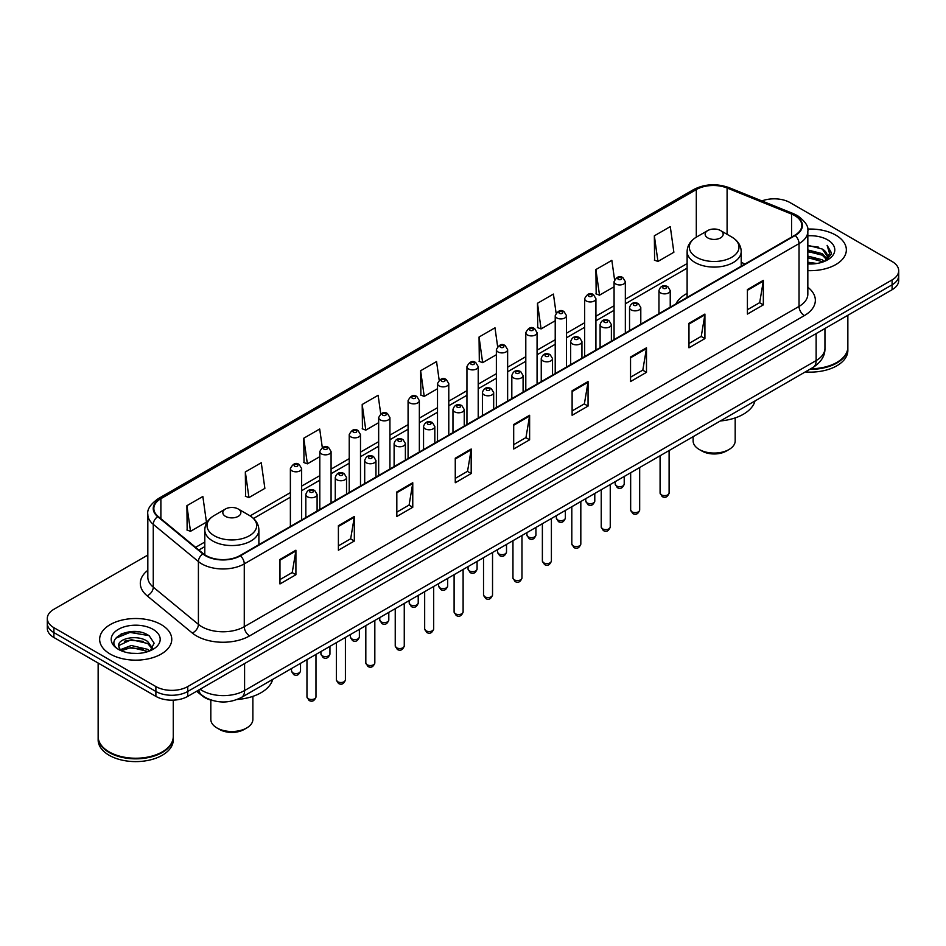 <?xml version="1.0" encoding="UTF-8"?>
<svg xmlns="http://www.w3.org/2000/svg" width="946" height="946" viewBox="0 0 946 946"><rect width="100%" height="100%" fill="white"/><g stroke="black" fill="none" stroke-linecap="round" stroke-linejoin="round"><path stroke-width="1.42" d="M687.115 293.402A39.815 22.988 0 0 0 675.905 303.903M212.992 700.619A22.538 13.008 180 0 1 202.243 695.854L196.638 691.242M138.707 631.881A30.047 17.347 0 0 0 121.123 633.974M147.824 555.054L53.898 609.283A22.538 13.008 0 0 0 47.3 618.483L47.3 628.298A22.538 13.008 0 0 0 53.898 637.498L155.889 696.374A22.538 13.008 0 0 0 187.757 696.374L892.102 289.724A22.538 13.008 0 0 0 898.7 280.524L898.7 275.617A22.538 13.008 0 0 1 892.102 284.817A22.538 13.008 0 0 0 898.7 275.617L898.7 270.71A22.538 13.008 0 0 0 892.102 261.51L790.111 202.633A22.538 13.008 0 0 0 761.897 200.919M47.3 618.483A22.538 13.008 0 0 0 53.898 627.683L155.889 686.56A22.538 13.008 0 0 0 187.757 686.56L187.757 691.467L892.102 284.817L187.757 691.467A22.538 13.008 0 0 1 155.889 691.467A22.538 13.008 0 0 0 187.757 691.467L187.757 696.374M53.898 627.683L53.898 632.59L155.889 691.467L53.898 632.59A22.538 13.008 0 0 1 47.3 623.39A22.538 13.008 0 0 0 53.898 632.59L53.898 637.498M835.791 235.14A36.054 20.812 0 0 0 807.671 229.098A36.054 20.812 0 0 1 835.791 235.14A36.054 20.812 0 0 1 846.351 249.862A36.054 20.812 0 0 0 835.791 235.14M161.198 624.608A36.054 20.812 0 0 0 121.904 620.103A36.054 20.812 0 0 0 99.649 639.33A36.054 20.812 0 0 0 110.209 654.053A36.054 20.812 0 0 0 149.503 658.57A36.054 20.812 0 0 0 171.758 639.33A36.054 20.812 0 0 0 161.198 624.608A36.054 20.812 0 0 0 121.904 620.103A36.054 20.812 0 0 0 99.649 639.33A36.054 20.812 0 0 0 110.209 654.053A36.054 20.812 0 0 0 149.503 658.57A36.054 20.812 0 0 0 171.758 639.33A36.054 20.812 0 0 0 161.198 624.608M794.782 215.629A24.04 13.883 180 0 1 801.83 225.444A24.04 13.883 180 0 1 794.782 235.258L240.024 555.55A24.04 13.883 180 0 1 203.331 553.694L158.183 516.469A24.04 13.883 180 0 1 153.843 508.51A24.04 13.883 180 0 1 160.879 498.696L696.303 189.567A24.04 13.883 180 0 1 727.096 188.006L791.577 214.08A24.04 13.883 180 0 1 794.782 215.629M795.208 215.392A24.643 14.225 0 0 0 791.92 213.796L727.439 187.722A24.643 14.225 0 0 0 695.889 189.318L160.453 498.447A24.643 14.225 0 0 0 157.698 516.67L202.846 553.895A24.643 14.225 0 0 0 240.45 555.799L795.208 235.507A24.643 14.225 0 0 0 795.208 215.392M279.969 559.417L279.969 583.954L295.909 574.742L295.909 550.217L279.969 559.417M279.969 579.591L292.243 572.507L295.838 551.033A6.007 3.465 -120 0 0 295.909 550.217M292.137 572.567L295.909 574.742M338.396 525.68L338.396 550.217L354.336 541.017L354.336 516.481L338.396 525.68M338.396 545.866L350.67 538.771L354.265 517.296A6.007 3.465 -120 0 0 354.336 516.481M350.564 538.842L354.336 541.017M396.823 491.944L396.823 516.481L412.763 507.281L412.763 482.744L396.823 491.944M396.823 512.129L409.098 505.046L412.704 483.56A6.007 3.465 -120 0 0 412.763 482.744M408.991 505.105L412.763 507.281M455.263 458.207L455.263 482.744L471.191 473.544L471.191 449.007L455.263 458.207M455.263 478.392L467.537 471.309L471.132 449.823A6.007 3.465 -120 0 0 471.191 449.007M467.419 471.368L471.191 473.544M747.411 289.547L747.411 314.072L763.339 304.872L763.339 280.347L747.411 289.547M747.411 309.72L759.685 302.637L763.28 281.151A6.007 3.465 -120 0 0 763.339 280.347M759.567 302.696L763.339 304.872M688.972 323.272L688.972 347.809L704.912 338.609L704.912 314.072L688.972 323.272M688.972 343.457L701.246 336.374L704.853 314.888A6.007 3.465 -120 0 0 704.912 314.072M701.14 336.433L704.912 338.609M630.544 357.009L630.544 381.545L646.485 372.346L646.485 347.809L630.544 357.009M630.544 377.194L642.819 370.111L646.414 348.625A6.007 3.465 -120 0 0 646.485 347.809M642.712 370.17L646.485 372.346M572.117 390.745L572.117 415.282L588.057 406.082L588.057 381.545L572.117 390.745M572.117 410.931L584.392 403.836L587.986 382.361A6.007 3.465 -120 0 0 588.057 381.545M584.285 403.907L588.057 406.082M513.69 424.482L513.69 449.007L529.618 439.807L529.618 415.282L513.69 424.482M513.69 444.655L525.964 437.572L529.559 416.098A6.007 3.465 -120 0 0 529.618 415.282M525.858 437.631L529.618 439.807M807.837 270.627A36.054 20.812 0 0 0 846.351 249.862A36.054 20.812 0 0 1 807.837 270.627M187.757 686.56L892.102 279.91A22.538 13.008 0 0 0 898.7 270.71M322.302 447.529L319.701 429.011L303.772 438.223L304.021 462.606M245.333 471.948L248.94 497.584L264.868 488.384L261.273 462.748L245.333 471.948L245.593 496.343M186.906 505.684L190.501 531.321L206.441 522.121L202.846 496.484L186.906 505.684L187.166 530.067M497.62 346.555L494.995 327.813L479.054 337.013L479.315 361.396M556.082 313.043L553.422 294.076L537.482 303.276L537.742 327.671M614.557 279.685L611.849 260.351L595.909 269.551L596.169 293.934M654.348 235.814L657.943 261.451L673.871 252.251L670.276 226.614L654.348 235.814L654.597 260.197M380.73 413.816L378.128 395.286L362.2 404.486L362.448 428.869M439.169 380.15L436.555 361.549L420.627 370.749L420.887 395.132M420.627 370.749L424.222 396.386L437.513 388.711M424.222 396.386L420.627 395.038M479.054 337.013L482.649 362.649L496.366 354.726M482.649 362.649L479.054 361.301M537.482 303.276L541.077 328.912L555.219 320.753M541.077 328.912L537.482 327.576M595.909 269.551L599.516 295.176L614.072 286.768M599.516 295.176L595.909 293.839M657.943 261.451L654.348 260.103M362.2 404.486L365.795 430.123L378.66 422.685M365.795 430.123L362.2 428.775M303.772 438.223L307.367 463.847L319.807 456.67M307.367 463.847L303.772 462.511M248.94 497.584L245.333 496.236M190.501 531.321L186.906 529.973M810.757 368.763A37.556 21.687 0 0 0 836.855 362.413A37.556 21.687 0 0 0 847.853 347.076L847.853 315.266M810.604 368.845A37.19 21.462 0 0 0 836.595 362.566A37.19 21.462 0 0 0 836.725 362.484M809.693 369.366A37.556 21.687 0 0 0 847.853 347.69A37.556 21.687 0 0 0 847.853 347.383M805.247 371.932A37.556 21.687 0 0 0 847.853 350.446L847.853 347.69M807.837 262.243L816.942 263.473M807.837 263.78L812.023 263.969M807.837 256.106L822.311 259.795L824.38 261.427M807.837 257.643L823.126 261.9M807.837 249.981L822.311 253.658L826.698 258.542M807.837 251.506L822.311 255.195L826.296 259.275M824.474 261.392A16.981 9.803 0 0 0 827.277 255.988A16.981 9.803 0 0 0 822.311 249.058L827.265 256.366M807.837 263.934A24.49 14.143 0 0 0 827.62 259.854A24.49 14.143 0 0 0 827.62 239.858A24.49 14.143 0 0 0 807.837 235.791M822.311 249.058L807.837 245.298M826.13 260.647L831.179 254.19L831.345 252.677L827.135 245.381L829.595 253.54L824.746 261.273M827.135 245.381L831.333 252.972M807.837 245.724L818.692 247.178M807.837 251.849L818.184 253.161M807.837 257.986L818.184 259.287M693.122 436.674L693.122 440.919A21.037 12.144 0 0 0 699.283 449.504L701.932 451.041A17.276 9.98 0 0 0 726.374 451.041L729.023 449.504A21.037 12.144 0 0 0 735.184 440.919L735.184 417.896M701.932 451.041L699.283 449.504A21.037 12.144 0 0 0 729.023 449.504M707.785 237.895A9.011 5.203 0 0 0 720.533 237.895A9.011 5.203 0 0 0 720.533 230.54L731.719 236.997A24.844 14.344 0 0 1 731.719 257.288A24.844 14.344 0 0 1 696.587 257.288A24.844 14.344 0 0 1 696.587 236.997C690.474 240.639 687.316 245.463 687.115 251.482A27.044 15.609 0 0 0 695.038 262.515A27.044 15.609 0 0 0 724.506 265.909A27.044 15.609 0 0 0 741.203 251.482C741.002 245.463 737.845 240.639 731.719 236.997L720.533 230.54A9.011 5.203 0 0 0 707.785 230.54A9.011 5.203 0 0 0 707.785 237.895M720.355 420.958A41.317 23.851 0 0 0 755.003 400.95M210.816 700.087L210.816 719.374A21.037 12.144 0 0 0 216.977 727.959L219.626 729.496A17.276 9.98 0 0 0 244.068 729.496L246.717 727.959A21.037 12.144 0 0 0 252.878 719.374L252.878 696.362M219.626 729.496L216.977 727.959A21.037 12.144 0 0 0 246.717 727.959M225.467 516.35A9.011 5.203 0 0 0 238.215 516.362A9.011 5.203 0 0 0 238.215 508.995L249.413 515.464A24.844 14.344 0 0 1 249.413 535.743A24.844 14.344 0 0 1 214.281 535.743A24.844 14.344 0 0 1 214.281 515.464C208.155 519.094 204.998 523.918 204.797 529.937A27.044 15.609 0 0 0 212.72 540.982A27.044 15.609 0 0 0 242.2 544.364A27.044 15.609 0 0 0 258.885 529.937C258.684 523.918 255.526 519.094 249.413 515.464L238.215 508.995A9.011 5.203 0 0 0 225.467 508.995A9.011 5.203 0 0 0 225.467 516.35M237.174 699.484A41.317 23.851 0 0 0 272.696 679.405M162.133 751.964A37.19 21.462 0 0 1 161.991 752.035A37.19 21.462 0 0 1 109.405 752.035L109.145 751.881A37.556 21.687 0 0 0 162.263 751.881A37.556 21.687 0 0 0 173.26 736.556L173.26 700.158M98.148 736.851A37.556 21.687 0 0 0 98.148 737.159A37.556 21.687 0 0 0 109.145 752.496A37.556 21.687 0 0 0 150.071 757.202A37.556 21.687 0 0 0 173.26 737.159A37.556 21.687 0 0 0 173.26 736.851M98.148 737.159L98.148 739.926A37.556 21.687 0 0 0 109.145 755.263A37.556 21.687 0 0 0 150.071 759.957A37.556 21.687 0 0 0 173.26 739.926L173.26 737.159M131.6 653.272L137.324 653.438M120.367 649.677L131.305 645.503L147.706 649.346L149.693 650.943M121.372 650.73L131.305 647.454L148.073 651.534M120.544 650.446L118.782 646.331A16.981 9.803 0 0 0 121.526 650.872M152.59 648.294L147.706 641.554C137.513 633.95 116.547 638.645 118.782 646.331L118.723 645.574M118.829 646.567L119.302 645.302L131.305 639.662L147.706 643.505L152.2 648.802M150.272 650.694L154.115 643.162L149.255 635.854C132.073 623.497 101.529 639.78 119.172 649.76L120.047 650.292M153.027 629.338A24.49 14.143 0 0 0 118.38 629.338A24.49 14.143 0 0 0 118.38 649.334A24.49 14.143 0 0 0 153.027 649.334A24.49 14.143 0 0 0 153.027 629.338M98.148 663.04L98.148 736.556A37.556 21.687 0 0 0 109.145 751.881L109.405 752.035M115.589 638.302L129.969 632.401L148.924 635.629M124.576 641.175L129.969 640.194L143.508 641.353M124.576 648.968L129.969 647.986L143.508 649.145M200.079 689.256A30.047 17.347 0 0 0 202.101 690.545A30.047 17.347 0 0 0 244.588 690.545L816.138 360.568A30.047 17.347 0 0 0 824.947 348.305C825.16 355.755 821.187 362.141 813.028 367.45L241.478 697.427A15.03 8.68 60 0 0 244.588 690.545L244.588 663.56M816.138 333.583L816.138 360.568A15.03 8.68 60 0 1 813.028 367.45M198.861 689.965A15.03 10.051 129.5 0 0 201.486 694.849L196.922 691.088M892.102 289.724L892.102 279.91M155.889 696.374L155.889 686.56M807.837 287.265A37.556 21.687 180 0 1 804.348 315.609L249.59 635.901A7.509 4.34 60 0 1 244.269 626.701L799.039 306.409A30.047 17.347 0 0 0 807.837 294.147L807.837 231.332A30.047 17.347 180 0 1 799.039 243.607A7.509 4.34 -120 0 0 795.208 235.507M249.59 635.901A37.556 21.687 180 0 1 196.472 635.901A37.556 21.687 180 0 1 192.263 633.004L147.103 595.779A37.556 21.687 180 0 1 147.824 570.32M201.782 626.701A30.047 17.347 0 0 0 244.269 626.701L244.269 563.887A30.047 17.347 180 0 1 198.412 561.569L153.264 524.344A30.047 17.347 180 0 1 147.824 514.399L147.824 577.202A30.047 17.347 0 0 0 153.264 587.147L198.412 624.384A30.047 17.347 0 0 0 201.782 626.701M807.837 231.332C808.842 226.638 805.389 221.411 797.478 215.629L793.528 213.713A7.509 3.524 112 0 0 791.92 213.796M793.528 213.713L729.047 187.639C716.607 183.24 704.794 183.879 693.619 189.567A7.509 4.34 60 0 1 695.889 189.318M160.453 498.447A7.509 4.34 -120 0 0 158.183 498.684C150.39 504.289 146.937 509.527 147.824 514.399M157.698 516.67A7.509 5.026 129.5 0 0 153.264 524.344L153.264 587.147A7.509 5.026 -50.5 0 1 147.103 595.779M729.047 187.639A7.509 3.524 112 0 0 727.439 187.722M202.846 553.895A7.509 5.026 129.5 0 0 198.412 561.569L198.412 624.384A7.509 5.026 -50.5 0 1 192.263 633.004M240.45 555.799A7.509 4.34 60 0 1 244.269 563.887L799.039 243.607L799.039 306.409A7.509 4.34 60 0 0 804.348 315.609M160.879 498.696L160.879 518.692M791.577 214.08L791.577 237.115M727.096 188.006L727.096 234.324M745.058 263.969L741.203 262.409M696.303 189.567L696.303 237.162M687.115 263.567L625.341 299.232M614.072 305.735L595.921 316.224M584.652 322.728L566.488 333.205M555.219 339.72L537.068 350.197M525.799 356.701L507.635 367.19M496.366 373.694L478.215 384.182M466.946 390.686L448.782 401.163M437.513 407.679L419.35 418.156M408.081 424.659L389.929 435.148M378.66 441.652L360.497 452.141M349.228 458.644L331.076 469.133M319.807 475.637L301.644 486.114M290.375 492.618L250.111 515.877M204.797 542.034L195.621 547.332M513.69 425.251L529.559 416.098M572.117 391.526L587.986 382.361M630.544 357.789L646.414 348.625M688.972 324.052L704.853 314.888M747.411 290.316L763.28 281.151M455.263 458.987L471.132 449.823M396.823 492.724L412.704 483.56M338.396 526.461L354.265 517.296M279.969 560.186L295.838 551.033M669.106 493.02C667.616 497.076 665.31 498.258 662.188 496.579L660.083 493.02A4.505 2.602 0 0 0 661.408 494.864A4.505 2.602 0 0 0 666.315 495.42A4.505 2.602 0 0 0 669.106 493.02L669.106 450.544M660.615 292.917A5.629 3.252 180 0 1 658.96 290.611C660.403 285.988 663.347 284.651 667.805 286.591L670.229 290.611A5.629 3.252 180 0 1 666.753 293.615A5.629 3.252 180 0 1 660.615 292.917M665.925 286.78A1.88 1.088 0 0 0 663.264 286.78A1.88 1.088 0 0 0 663.264 288.317A1.88 1.088 0 0 0 665.925 288.317A1.88 1.088 0 0 0 665.925 286.78M639.673 510.012C638.195 514.068 635.889 515.251 632.756 513.572L630.663 510.012A4.505 2.602 0 0 0 631.987 511.857A4.505 2.602 0 0 0 636.895 512.413A4.505 2.602 0 0 0 639.673 510.012L639.673 467.525M631.183 309.91A5.629 3.252 180 0 1 629.539 307.604C630.97 302.98 633.926 301.644 638.373 303.583L640.797 307.604A5.629 3.252 180 0 1 637.32 310.607A5.629 3.252 180 0 1 631.183 309.91M636.492 303.772A1.88 1.088 0 0 0 633.844 303.772A1.88 1.088 0 0 0 633.844 305.31A1.88 1.088 0 0 0 636.492 305.31A1.88 1.088 0 0 0 636.492 303.772M610.253 527.005C608.763 531.049 606.457 532.243 603.335 530.564L601.23 527.005A4.505 2.602 0 0 0 602.555 528.838A4.505 2.602 0 0 0 607.462 529.405A4.505 2.602 0 0 0 610.253 527.005L610.253 484.518M601.762 326.89A5.629 3.252 180 0 1 600.107 324.596C601.55 319.973 604.494 318.636 608.952 320.576L611.376 324.596A5.629 3.252 180 0 1 607.9 327.6A5.629 3.252 180 0 1 601.762 326.89M607.072 320.765A1.88 1.088 0 0 0 604.411 320.765A1.88 1.088 0 0 0 604.411 322.29A1.88 1.088 0 0 0 607.072 322.29A1.88 1.088 0 0 0 607.072 320.765M580.82 543.985C579.342 548.041 577.036 549.236 573.903 547.545L571.81 543.985A4.505 2.602 0 0 0 573.122 545.83A4.505 2.602 0 0 0 578.041 546.398A4.505 2.602 0 0 0 580.82 543.985L580.82 501.51M572.33 343.883A5.629 3.252 180 0 1 570.675 341.589C572.117 336.965 575.062 335.617 579.52 337.568L581.944 341.589A5.629 3.252 180 0 1 578.467 344.592A5.629 3.252 180 0 1 572.33 343.883M577.639 337.746A1.88 1.088 0 0 0 574.991 337.746A1.88 1.088 0 0 0 574.991 339.283A1.88 1.088 0 0 0 577.639 339.283A1.88 1.088 0 0 0 577.639 337.746M551.4 560.978C549.91 565.034 547.604 566.216 544.482 564.537L542.377 560.978A4.505 2.602 0 0 0 543.702 562.823A4.505 2.602 0 0 0 548.609 563.39A4.505 2.602 0 0 0 551.4 560.978L551.4 518.503M542.898 360.875A5.629 3.252 180 0 1 541.254 358.569C542.697 353.946 545.641 352.61 550.087 354.549L552.523 358.569A5.629 3.252 180 0 1 549.047 361.573A5.629 3.252 180 0 1 542.898 360.875M548.219 354.738A1.88 1.088 0 0 0 545.558 354.738A1.88 1.088 0 0 0 545.558 356.275A1.88 1.088 0 0 0 548.219 356.275A1.88 1.088 0 0 0 548.219 354.738M521.967 577.971C520.477 582.027 518.172 583.209 515.05 581.53L512.957 577.971A4.505 2.602 0 0 0 514.269 579.815A4.505 2.602 0 0 0 519.188 580.371A4.505 2.602 0 0 0 521.967 577.971L521.967 535.495M513.477 377.868A5.629 3.252 180 0 1 511.821 375.562C513.264 370.938 516.209 369.602 520.667 371.542L523.091 375.562A5.629 3.252 180 0 1 519.614 378.566A5.629 3.252 180 0 1 513.477 377.868M518.786 371.731A1.88 1.088 0 0 0 516.126 371.731A1.88 1.088 0 0 0 516.126 373.268A1.88 1.088 0 0 0 518.786 373.268A1.88 1.088 0 0 0 518.786 371.731M492.535 594.963C491.057 599.019 488.751 600.202 485.617 598.522L483.524 594.963A4.505 2.602 0 0 0 484.849 596.796A4.505 2.602 0 0 0 489.756 597.364A4.505 2.602 0 0 0 492.535 594.963L492.535 552.476M484.045 394.849A5.629 3.252 180 0 1 482.401 392.555C483.844 387.931 486.788 386.595 491.234 388.534L493.67 392.555A5.629 3.252 180 0 1 490.194 395.558A5.629 3.252 180 0 1 484.045 394.849M489.366 388.723A1.88 1.088 0 0 0 486.705 388.723A1.88 1.088 0 0 0 486.705 390.249A1.88 1.088 0 0 0 489.366 390.249A1.88 1.088 0 0 0 489.366 388.723M463.114 611.944C461.624 616 459.318 617.194 456.197 615.503L454.104 611.944A4.505 2.602 0 0 0 455.416 613.788A4.505 2.602 0 0 0 460.335 614.356A4.505 2.602 0 0 0 463.114 611.944L463.114 569.468M454.624 411.841A5.629 3.252 180 0 1 452.968 409.547C454.411 404.923 457.356 403.575 461.814 405.527L464.238 409.547A5.629 3.252 180 0 1 460.761 412.551A5.629 3.252 180 0 1 454.624 411.841M459.933 405.704A1.88 1.088 0 0 0 457.273 405.704A1.88 1.088 0 0 0 457.273 407.241A1.88 1.088 0 0 0 459.933 407.241A1.88 1.088 0 0 0 459.933 405.704M433.682 628.936C432.204 632.992 429.898 634.175 426.764 632.496L424.671 628.936A4.505 2.602 0 0 0 425.996 630.781A4.505 2.602 0 0 0 430.903 631.349A4.505 2.602 0 0 0 433.682 628.936L433.682 586.461M425.192 428.834A5.629 3.252 180 0 1 423.548 426.528C424.979 421.904 427.935 420.568 432.381 422.507L434.817 426.528A5.629 3.252 180 0 1 431.329 429.531A5.629 3.252 180 0 1 425.192 428.834M430.501 422.696A1.88 1.088 0 0 0 427.852 422.696A1.88 1.088 0 0 0 427.852 424.234A1.88 1.088 0 0 0 430.501 424.234A1.88 1.088 0 0 0 430.501 422.696M404.261 645.929C402.771 649.985 400.465 651.167 397.344 649.488L395.239 645.929A4.505 2.602 0 0 0 396.563 647.774A4.505 2.602 0 0 0 401.471 648.329A4.505 2.602 0 0 0 404.261 645.929L404.261 603.453M395.771 445.826A5.629 3.252 180 0 1 394.115 443.52C395.558 438.897 398.503 437.56 402.961 439.5L405.385 443.52A5.629 3.252 180 0 1 401.908 446.524A5.629 3.252 180 0 1 395.771 445.826M401.08 439.689A1.88 1.088 0 0 0 398.42 439.689A1.88 1.088 0 0 0 398.42 441.226A1.88 1.088 0 0 0 401.08 441.226A1.88 1.088 0 0 0 401.08 439.689M374.829 662.921C373.351 666.977 371.045 668.16 367.911 666.481L365.818 662.921A4.505 2.602 0 0 0 367.131 664.754A4.505 2.602 0 0 0 372.05 665.322A4.505 2.602 0 0 0 374.829 662.921L374.829 620.434M366.339 462.807A5.629 3.252 180 0 1 364.695 460.513C366.126 455.889 369.07 454.553 373.528 456.492L375.952 460.513A5.629 3.252 180 0 1 372.476 463.516A5.629 3.252 180 0 1 366.339 462.807M371.648 456.682A1.88 1.088 0 0 0 368.999 456.682A1.88 1.088 0 0 0 368.999 458.207A1.88 1.088 0 0 0 371.648 458.207A1.88 1.088 0 0 0 371.648 456.682M345.408 679.914C343.918 683.958 341.612 685.152 338.491 683.473L336.386 679.914A4.505 2.602 0 0 0 337.71 681.747A4.505 2.602 0 0 0 342.618 682.314A4.505 2.602 0 0 0 345.408 679.914L345.408 637.427M336.918 479.799A5.629 3.252 180 0 1 335.262 477.505C336.705 472.882 339.649 471.534 344.108 473.485L346.532 477.505A5.629 3.252 180 0 1 343.055 480.509A5.629 3.252 180 0 1 336.918 479.799M342.227 473.662A1.88 1.088 0 0 0 339.567 473.662A1.88 1.088 0 0 0 339.567 475.199A1.88 1.088 0 0 0 342.227 475.199A1.88 1.088 0 0 0 342.227 473.662M315.976 696.895C314.498 700.951 312.192 702.133 309.058 700.454L306.965 696.895A4.505 2.602 0 0 0 308.278 698.739A4.505 2.602 0 0 0 313.197 699.307A4.505 2.602 0 0 0 315.976 696.895L315.976 654.419M307.485 496.792A5.629 3.252 180 0 1 305.83 494.486C307.273 489.862 310.217 488.526 314.675 490.466L317.099 494.486A5.629 3.252 180 0 1 313.623 497.501A5.629 3.252 180 0 1 307.485 496.792M312.795 490.655A1.88 1.088 0 0 0 310.146 490.655A1.88 1.088 0 0 0 310.146 492.192A1.88 1.088 0 0 0 312.795 492.192A1.88 1.088 0 0 0 312.795 490.655M616.52 485.937A4.505 2.602 0 0 0 621.439 486.504A4.505 2.602 0 0 0 624.218 484.092C622.74 488.148 620.434 489.342 617.3 487.651L615.207 484.092A4.505 2.602 0 0 0 616.52 485.937M625.341 333.087L625.341 281.695A5.629 3.252 180 0 1 621.865 284.699A5.629 3.252 180 0 1 615.728 283.989A5.629 3.252 180 0 1 614.072 281.695L614.072 339.59M618.388 279.389A1.88 1.088 0 0 0 621.037 279.389A1.88 1.088 0 0 0 621.037 277.852A1.88 1.088 0 0 0 618.388 277.852A1.88 1.088 0 0 0 618.388 279.389M587.099 502.929A4.505 2.602 0 0 0 592.007 503.497A4.505 2.602 0 0 0 594.786 501.084C593.308 505.14 591.002 506.323 587.88 504.644L585.775 501.084A4.505 2.602 0 0 0 587.099 502.929M595.921 350.079L595.921 298.676A5.629 3.252 180 0 1 592.444 301.691A5.629 3.252 180 0 1 586.295 300.982A5.629 3.252 180 0 1 584.652 298.676L584.652 356.583M588.956 296.382A1.88 1.088 0 0 0 591.617 296.382A1.88 1.088 0 0 0 591.617 294.845A1.88 1.088 0 0 0 588.956 294.845A1.88 1.088 0 0 0 588.956 296.382M557.667 519.922A4.505 2.602 0 0 0 562.586 520.477A4.505 2.602 0 0 0 565.365 518.077C563.875 522.133 561.569 523.315 558.447 521.636L556.354 518.077A4.505 2.602 0 0 0 557.667 519.922M566.488 367.072L566.488 315.668A5.629 3.252 180 0 1 563.012 318.672A5.629 3.252 180 0 1 556.875 317.974A5.629 3.252 180 0 1 555.219 315.668L555.219 373.575M559.524 313.374A1.88 1.088 0 0 0 562.184 313.374A1.88 1.088 0 0 0 562.184 311.837A1.88 1.088 0 0 0 559.524 311.837A1.88 1.088 0 0 0 559.524 313.374M528.246 536.902A4.505 2.602 0 0 0 533.154 537.47A4.505 2.602 0 0 0 535.933 535.069C534.455 539.125 532.149 540.308 529.015 538.629L526.922 535.069A4.505 2.602 0 0 0 528.246 536.902M537.068 384.052L537.068 332.661A5.629 3.252 180 0 1 533.591 335.664A5.629 3.252 180 0 1 527.442 334.955A5.629 3.252 180 0 1 525.799 332.661L525.799 390.556M530.103 330.355A1.88 1.088 0 0 0 532.752 330.355A1.88 1.088 0 0 0 532.752 328.83A1.88 1.088 0 0 0 530.103 328.83A1.88 1.088 0 0 0 530.103 330.355M498.814 553.895A4.505 2.602 0 0 0 503.721 554.462A4.505 2.602 0 0 0 506.512 552.062C505.022 556.106 502.716 557.3 499.594 555.621L497.49 552.062A4.505 2.602 0 0 0 498.814 553.895M507.635 401.045L507.635 349.653A5.629 3.252 180 0 1 504.159 352.657A5.629 3.252 180 0 1 498.022 351.947A5.629 3.252 180 0 1 496.366 349.653L496.366 407.549M500.671 347.348A1.88 1.088 0 0 0 503.331 347.348A1.88 1.088 0 0 0 503.331 345.81A1.88 1.088 0 0 0 500.671 345.81A1.88 1.088 0 0 0 500.671 347.348M469.393 570.887A4.505 2.602 0 0 0 474.301 571.455A4.505 2.602 0 0 0 477.08 569.043C475.602 573.099 473.296 574.281 470.162 572.602L468.069 569.043A4.505 2.602 0 0 0 469.393 570.887M478.215 418.037L478.215 366.634A5.629 3.252 180 0 1 474.726 369.65A5.629 3.252 180 0 1 468.589 368.94A5.629 3.252 180 0 1 466.946 366.634L466.946 424.541M471.25 364.34A1.88 1.088 0 0 0 473.899 364.34A1.88 1.088 0 0 0 473.899 362.803A1.88 1.088 0 0 0 471.25 362.803A1.88 1.088 0 0 0 471.25 364.34M439.961 587.88A4.505 2.602 0 0 0 444.868 588.436A4.505 2.602 0 0 0 447.659 586.035C446.169 590.091 443.863 591.274 440.741 589.595L438.637 586.035A4.505 2.602 0 0 0 439.961 587.88M448.782 435.03L448.782 383.627A5.629 3.252 180 0 1 445.306 386.63A5.629 3.252 180 0 1 439.169 385.933A5.629 3.252 180 0 1 437.513 383.627L437.513 441.534M441.817 381.333A1.88 1.088 0 0 0 444.478 381.333A1.88 1.088 0 0 0 444.478 379.795A1.88 1.088 0 0 0 441.817 379.795A1.88 1.088 0 0 0 441.817 381.333M410.529 604.861A4.505 2.602 0 0 0 415.448 605.428A4.505 2.602 0 0 0 418.227 603.028C416.748 607.084 414.443 608.266 411.309 606.587L409.216 603.028A4.505 2.602 0 0 0 410.529 604.861M419.35 452.011L419.35 400.619A5.629 3.252 180 0 1 415.873 403.623A5.629 3.252 180 0 1 409.736 402.913A5.629 3.252 180 0 1 408.081 400.619L408.081 458.514M412.397 398.313A1.88 1.088 0 0 0 415.046 398.313A1.88 1.088 0 0 0 415.046 396.788A1.88 1.088 0 0 0 412.397 396.788A1.88 1.088 0 0 0 412.397 398.313M381.108 621.853A4.505 2.602 0 0 0 386.015 622.421A4.505 2.602 0 0 0 388.806 620.02C387.316 624.064 385.01 625.259 381.888 623.58L379.784 620.02A4.505 2.602 0 0 0 381.108 621.853M389.929 469.003L389.929 417.612A5.629 3.252 180 0 1 386.453 420.615A5.629 3.252 180 0 1 380.304 419.906A5.629 3.252 180 0 1 378.66 417.612L378.66 475.507M382.964 415.306A1.88 1.088 0 0 0 385.625 415.306A1.88 1.088 0 0 0 385.625 413.769A1.88 1.088 0 0 0 382.964 413.769A1.88 1.088 0 0 0 382.964 415.306M351.675 638.846A4.505 2.602 0 0 0 356.595 639.413A4.505 2.602 0 0 0 359.374 637.001C357.884 641.057 355.578 642.239 352.456 640.56L350.363 637.001A4.505 2.602 0 0 0 351.675 638.846M360.497 485.996L360.497 434.592A5.629 3.252 180 0 1 357.02 437.608A5.629 3.252 180 0 1 350.883 436.898A5.629 3.252 180 0 1 349.228 434.592L349.228 492.499M353.544 432.298A1.88 1.088 0 0 0 356.193 432.298A1.88 1.088 0 0 0 356.193 430.761A1.88 1.088 0 0 0 353.544 430.761A1.88 1.088 0 0 0 353.544 432.298M322.255 655.838A4.505 2.602 0 0 0 327.162 656.394A4.505 2.602 0 0 0 329.941 653.993C328.463 658.049 326.157 659.232 323.035 657.553L320.93 653.993A4.505 2.602 0 0 0 322.255 655.838M331.076 502.988L331.076 451.585A5.629 3.252 180 0 1 327.6 454.588A5.629 3.252 180 0 1 321.451 453.891A5.629 3.252 180 0 1 319.807 451.585L319.807 509.492M324.111 449.291A1.88 1.088 0 0 0 326.772 449.291A1.88 1.088 0 0 0 326.772 447.754A1.88 1.088 0 0 0 324.111 447.754A1.88 1.088 0 0 0 324.111 449.291M292.822 672.819A4.505 2.602 0 0 0 297.742 673.386A4.505 2.602 0 0 0 300.521 670.986C299.031 675.042 296.725 676.224 293.603 674.545L291.51 670.986A4.505 2.602 0 0 0 292.822 672.819M301.644 519.969L301.644 468.577A5.629 3.252 180 0 1 298.167 471.581A5.629 3.252 180 0 1 292.03 470.872A5.629 3.252 180 0 1 290.375 468.577L290.375 526.473M294.679 466.272A1.88 1.088 0 0 0 297.34 466.272A1.88 1.088 0 0 0 297.34 464.746A1.88 1.088 0 0 0 294.679 464.746A1.88 1.088 0 0 0 294.679 466.272M241.478 697.427C229.393 703.505 217.296 703.505 205.211 697.427L201.486 694.849M824.947 348.305L824.947 328.499M693.619 189.567L158.183 498.684M687.115 268.144L625.341 303.808M614.072 310.312L595.921 320.789M584.652 327.304L566.488 337.781M555.219 344.285L537.068 354.774M525.799 361.277L507.635 371.766M496.366 378.27L478.215 388.747M466.946 395.262L448.782 405.739M437.513 412.243L419.35 422.732M408.081 429.236L389.929 439.724M378.66 446.228L360.497 456.717M349.228 463.221L331.076 473.698M319.807 480.201L301.644 490.69M290.375 497.194L253.528 518.467M204.797 546.599L198.885 550.016M741.203 266.204L741.203 251.482M687.115 297.422L687.115 251.482M707.785 230.54L696.587 236.997M258.885 544.66L258.885 529.937M204.797 554.782L204.797 529.937M225.467 508.995L214.281 515.464M660.083 493.02L660.083 455.747M658.96 313.682L658.96 290.611M670.229 307.178L670.229 290.611M630.663 510.012L630.663 472.74M629.539 330.662L629.539 307.604M640.797 324.159L640.797 307.604M601.23 527.005L601.23 489.721M600.107 347.655L600.107 324.596M611.376 341.151L611.376 324.596M571.81 543.985L571.81 506.713M570.675 364.648L570.675 341.589M581.944 358.144L581.944 341.589M542.377 560.978L542.377 523.706M541.254 381.64L541.254 358.569M552.523 375.136L552.523 358.569M512.957 577.971L512.957 540.698M511.821 398.621L511.821 375.562M523.091 392.117L523.091 375.562M483.524 594.963L483.524 557.679M482.401 415.613L482.401 392.555M493.67 409.11L493.67 392.555M454.104 611.944L454.104 574.671M452.968 432.606L452.968 409.547M464.238 426.102L464.238 409.547M424.671 628.936L424.671 591.664M423.548 449.598L423.548 426.528M434.817 443.095L434.817 426.528M395.239 645.929L395.239 608.656M394.115 466.591L394.115 443.52M405.385 460.075L405.385 443.52M365.818 662.921L365.818 625.637M364.695 483.572L364.695 460.513M375.952 477.068L375.952 460.513M336.386 679.914L336.386 642.63M335.262 500.564L335.262 477.505M346.532 494.06L346.532 477.505M306.965 696.895L306.965 659.622M305.83 517.557L305.83 494.486M317.099 511.053L317.099 494.486M624.218 484.092L624.218 476.453M625.341 281.695L622.917 277.675C619.654 275.31 616.697 276.646 614.072 281.695M615.207 484.092L615.207 481.656M594.786 501.084L594.786 493.445M595.921 298.676L593.485 294.655C590.221 292.302 587.277 293.638 584.652 298.676M585.775 501.084L585.775 498.648M565.365 518.077L565.365 510.438M566.488 315.668L564.064 311.648C560.789 309.295 557.844 310.631 555.219 315.668M556.354 518.077L556.354 515.641M535.933 535.069L535.933 527.419M537.068 332.661L534.632 328.64C531.368 326.275 528.424 327.623 525.799 332.661M526.922 535.069L526.922 532.633M506.512 552.062L506.512 544.411M507.635 349.653L505.211 345.633C501.936 343.268 498.991 344.604 496.366 349.653M497.49 552.062L497.49 549.614M477.08 569.043L477.08 561.404M478.215 366.634L475.779 362.614C472.515 360.26 469.571 361.597 466.946 366.634M468.069 569.043L468.069 566.607M447.659 586.035L447.659 578.396M448.782 383.627L446.358 379.606C443.083 377.253 440.138 378.589 437.513 383.627M438.637 586.035L438.637 583.599M418.227 603.028L418.227 595.377M419.35 400.619L416.926 396.599C413.662 394.234 410.706 395.582 408.081 400.619M409.216 603.028L409.216 600.592M388.806 620.02L388.806 612.369M389.929 417.612L387.493 413.591C384.23 411.226 381.285 412.574 378.66 417.612M379.784 620.02L379.784 617.572M359.374 637.001L359.374 629.362M360.497 434.592L358.073 430.584C354.809 428.219 351.853 429.555 349.228 434.592M350.363 637.001L350.363 634.565M329.941 653.993L329.941 646.355M331.076 451.585L328.64 447.564C325.377 445.211 322.432 446.547 319.807 451.585M320.93 653.993L320.93 651.558M300.521 670.986L300.521 663.347M301.644 468.577L299.22 464.557C295.944 462.192 293 463.54 290.375 468.577M291.51 670.986L291.51 668.55"/></g></svg>
